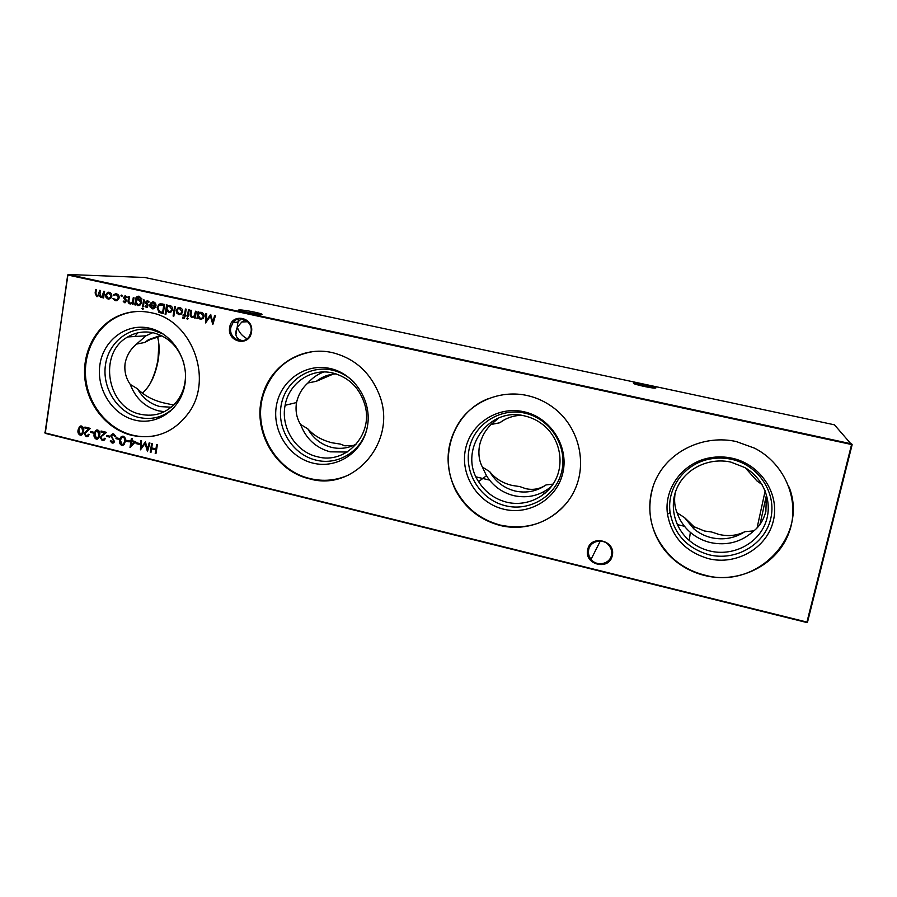<?xml version="1.0" encoding="UTF-8"?>
<svg xmlns="http://www.w3.org/2000/svg" width="897" height="897" viewBox="0 0 897 897"><rect width="100%" height="100%" fill="white"/><g stroke="black" fill="none" stroke-linecap="round" stroke-linejoin="round"><path stroke-width="1.35" d="M587.714 549.626C590.45 534.175 616.239 540.409 612.247 555.635C609.377 571.086 583.756 564.718 587.714 549.626M611.44 555.232C612.18 551.453 611.249 548.067 608.671 545.051C602.806 537.998 590.204 540.947 588.69 549.659C587.995 553.18 588.791 556.409 591.056 559.336C596.651 566.848 609.848 564.235 611.44 555.232M229.677 327.405C231.605 312.347 254.513 317.303 251.463 332.193C249.411 347.262 226.649 342.183 229.677 327.405M251.003 331.991C253.29 321.485 239.23 313.995 233.085 322.404L230.787 327.551C228.343 338.931 244.421 345.928 249.68 335.702L251.003 331.991M654.137 388.098L635.031 384.073M633.562 383.232L633.865 383.142C636.466 382.615 657.064 387.168 655.842 387.997L654.956 388.132C650.706 388.199 632.049 383.927 633.562 383.232M260.253 314.589L240.06 310.923M239.499 309.936C244.836 309.712 267.127 314.522 261.061 314.589L260.825 314.6C255.611 314.746 234.868 310.373 238.927 309.981L239.499 309.936M245.173 319.848L241.809 322.001L237.391 327.192L237.503 322.202L241.551 318.783M243.109 340.58L241.315 340.367C235.922 338.505 234.498 334.334 237.043 327.853L237.391 327.192C238.77 332.103 241.999 335.949 247.067 338.741M709.135 554.806C687.124 548.314 674.118 534.242 670.104 512.557C666.404 488.046 684.893 463.144 710.581 458.905C717.6 457.649 724.63 457.795 731.672 459.342C758.66 465.128 777.138 493.35 770.635 519.06C764.547 544.86 735.518 561.399 709.135 554.806M709.908 551.005C702.127 549.099 695.242 545.578 689.244 540.442C673.456 526.853 668.725 503.542 678.177 485.569C687.539 467.561 710.009 457.403 730.898 462.112L744.902 467.584C764.771 478.964 773.64 504.316 764.872 524.554C756.283 544.883 731.907 556.409 709.908 551.005M708.552 558.674C685.398 551.834 671.718 537.023 667.503 514.228C663.601 488.45 683.032 462.258 710.054 457.795C717.454 456.472 724.854 456.629 732.255 458.255C760.667 464.332 780.121 494.045 773.281 521.101C766.845 548.258 736.28 565.626 708.552 558.674M745.34 467.842L756.978 480.949L762.114 484.582M744.802 531.708L753.816 530.878C741.471 542.102 726.974 545.993 710.312 542.55C702.799 540.712 696.139 537.314 690.342 532.358C684.153 526.954 679.735 520.451 677.1 512.86L684.433 517.502L694.009 526.707L704.414 530.99L711.613 531.999L719.024 534.455C728.431 536.563 737.031 535.644 744.802 531.708C734.576 538.323 723.431 540.319 711.366 537.684C704.762 536.081 698.886 533.121 693.751 528.804L684.433 517.502M675.161 492.857C674.017 500.481 674.667 507.141 677.1 512.86M789.057 487.026C808.915 536.709 756.003 590.069 704.672 575.078C691.923 571.871 680.845 565.85 671.416 557.015C650.987 535.98 645.078 511.839 653.689 484.593M704.65 575.493C691.879 572.286 680.778 566.254 671.337 557.407C649.08 536.384 643.272 502.085 657.703 475.814C672.032 449.52 705.21 434.686 736.28 441.548L754.624 448.197C786.064 464.265 801.189 503.139 788.284 534.522C775.681 566.041 738.197 583.913 704.65 575.493M505.583 505.773C480.96 499.999 464.041 473.605 469.131 449.061C473.874 424.438 499.797 407.395 524.812 413.136C549.895 418.507 567.476 445.652 561.914 470.6C556.723 495.637 530.138 511.918 505.583 505.773M506.771 502.219C494.684 499.091 485.277 492.229 478.583 481.622C457.717 450.743 488.215 406.24 524.678 415.939C532.426 417.722 539.299 421.298 545.275 426.68C560.053 440.068 564.325 463.031 555.333 480.299C546.408 497.622 525.687 506.827 506.771 502.219M503.733 509.204C477.843 503.105 460.071 475.354 465.42 449.554C470.376 423.664 497.622 405.724 523.938 411.757C550.332 417.397 568.844 445.988 562.991 472.226C557.519 498.575 529.544 515.674 503.733 509.204M504.473 419.74L499.73 422.779L491.096 424.494C485.311 430.168 481.454 437.119 479.536 445.349C478.123 453.579 479.088 460.845 482.429 467.135L489.728 471.665L491.197 473.437C496.523 479.312 503.475 483.315 512.03 485.423L519.868 486.6L525.676 488.652C533.065 490.278 539.859 489.044 546.049 484.929L553.101 484.1M551.621 486.241C540.588 495.514 527.974 498.654 513.779 495.637C502.062 492.621 492.969 485.995 486.477 475.735L482.429 467.135M546.049 484.929C536.664 491.433 526.337 493.462 515.091 491.007C504.798 488.383 496.736 482.597 490.906 473.661L489.728 471.665M491.096 424.494L498.665 418.047M567.521 501.95C549.76 522.873 527.391 530.598 500.436 525.126C480.613 519.812 465.79 508.117 455.956 490.054C438.039 457.38 453.041 412.777 487.52 398.963M500.111 525.463C480.254 520.137 465.408 508.42 455.564 490.334C444.116 465.678 445.831 442.21 460.71 419.953C475.488 400.028 502.051 390.016 527.044 395.487C537.124 397.752 546.284 402.091 554.537 408.516C578.98 427.6 587.569 463.334 574.428 490.614C561.444 518.006 529.264 532.717 500.111 525.463M367.142 427.835C361.996 451.023 337.956 465.902 315.935 460.105C292.96 454.712 276.792 429.259 281.131 405.41C285.111 381.494 308.916 364.754 332.238 370.113C340.333 371.975 347.498 375.865 353.71 381.797M317.471 456.764C295.842 452.032 280.492 427.544 285.123 405.298C288.8 383.21 311.203 367.692 332.664 372.95C349.258 377.435 360.056 388.289 365.068 405.511C373.41 435.202 345.446 464.702 317.471 456.764M312.997 463.132C288.856 457.448 271.869 430.695 276.411 405.635C280.593 380.485 305.585 362.87 330.107 368.499C354.696 373.746 372.345 401.284 367.355 426.77C362.724 452.335 337.059 469.176 312.997 463.132M357.533 448.108L355.01 449.397M347.173 452.032L330.208 451.83C315.923 447.895 306.034 438.756 300.551 424.416L307.817 428.844C313.804 435.606 321.9 440.248 332.092 442.793L340.479 444.116L344.863 445.82L353.44 445.45M356.558 443.869C348.765 448.197 340.501 449.386 331.744 447.412C321.328 444.699 313.345 438.521 307.817 428.844M333.123 374.127L316.338 381.303L307.94 382.963C312.302 377.94 317.572 374.284 323.739 371.986M332.058 369.979L334.626 369.755M307.94 382.963C302.11 388.233 298.309 394.758 296.548 402.54L296.447 403.045C295.304 411.05 296.66 418.181 300.551 424.416M348.72 474.962C336.33 480.523 323.492 481.734 310.194 478.606C275.233 470.914 252.091 429.08 263.471 394.355C271.746 370.27 288.116 356.042 312.605 351.669M309.611 478.852C274.605 471.149 251.429 429.259 262.821 394.489C271.219 364.866 302.524 345.569 332.428 352.644C354.651 358.307 370.248 372.277 379.229 394.557C398.033 440.853 354.349 492.061 309.611 478.852M174.029 407.698C163.871 417.049 152.131 420.301 138.8 417.441C117.316 412.407 101.854 387.829 105.498 364.642C108.84 341.387 130.738 324.949 152.524 329.961L163.355 334.11M185.522 374.699C185.556 384.992 182.618 393.974 176.675 401.643C166.954 412.979 154.946 417.206 140.65 414.302C106.967 407.933 97.661 353.194 127.744 336.947C135.716 332.271 144.282 330.892 153.443 332.821C168.591 336.891 178.727 347.016 183.863 363.195M134.92 420.11C112.349 414.818 96.114 388.984 99.926 364.619C103.413 340.176 126.399 322.886 149.306 328.145C172.258 333.045 189.121 359.596 184.894 384.365C181.015 409.211 157.424 425.772 134.92 420.11M170.105 411.577L169.275 411.656M164.308 411.701L158.377 410.815C144.966 407.115 135.604 398.313 130.256 384.421L137.465 388.749C143.991 395.465 152.647 400.152 163.433 402.831L173.626 405.04M171.26 407.193L160.103 406.599C150.326 404.054 142.78 398.1 137.465 388.749M161.875 335.814L150.113 339.604L144.686 342.486L136.512 344.078L145.953 335.814L152.793 332.675M157.614 331.475L158.444 331.341M136.512 344.078C130.39 349.225 126.589 355.683 125.098 363.453C124.178 371.257 125.894 378.242 130.256 384.421M156.975 435.37C148.88 437.209 140.739 437.131 132.565 435.157C108.66 429.327 89.296 406.363 85.933 380.115C82.513 353.889 95.575 327.27 117.608 316.607C124.302 313.389 131.377 311.663 138.833 311.438M131.747 435.348C107.819 429.506 88.433 406.509 85.058 380.227C81.638 353.967 94.712 327.304 116.767 316.63C127.587 311.494 138.979 310.183 150.92 312.694C191.386 319.848 213.654 378.052 189.099 412.239C174.433 432.343 155.316 440.046 131.747 435.348M765.175 490.805L757.09 527.873M766.509 494.852L760.006 524.364M149.564 384.656C153.645 377.132 156.459 368.656 157.995 359.237L158.881 344.134M142.399 393.166C150.203 386.271 155.484 375.181 158.242 359.899C159.599 350.985 159.363 343.316 157.513 336.891M137.69 332.888L134.886 336.498M753.816 530.878C759.512 526.472 763.538 520.013 765.87 511.503L766.442 494.37M122.351 295.92L121.544 296.526L120.972 295.618L121.768 295.012L122.351 295.92M134.023 297.804L133.003 304.442L132.263 304.274L132.442 303.085L129.93 303.892C128.316 303.231 127.733 301.941 128.181 300.035L128.708 296.638L129.448 296.806L128.832 301.459L130.188 303.108L131.354 302.995L132.521 301.796L133.283 297.636L134.023 297.804M143.341 308.871L142.533 309.42L141.95 308.568L142.758 308.03L143.341 308.871M135.626 303.814L135.447 304.98L134.707 304.812L136.052 297.557L137.263 296.402L139.203 296.279L141.984 299.049L139.147 297.109L137.51 297.21L136.277 299.609L138.9 298.869C140.773 299.452 141.636 300.798 141.502 302.894L139.741 305.384L137.835 305.619L135.626 303.814L137.835 305.619M162.054 303.915L164.656 304.475L163.22 313.614L158.915 312.324L157.076 307.424L159.15 304.083L162.054 303.915M175.352 306.808L173.85 316.192L173.099 316.024L174.59 306.639L175.352 306.808M183.414 318.413L182.517 318.043L182.652 317.179L183.941 317.471L184.345 315.699L183.055 315.419L183.19 314.6L184.479 314.881L185.432 309.005L186.195 309.173L185.242 315.049L186.116 315.239L185.982 316.058L185.118 315.867L184.39 318.244L182.517 318.043M188.135 318.715L187.327 319.276L186.733 318.413L187.551 317.863L188.135 318.715M139.36 443.466L139.226 444.363L136.064 443.589L136.209 442.681L139.36 443.466M129.28 440.988L129.146 441.885L125.995 441.111L126.141 440.214L129.28 440.988M119.234 438.51L119.099 439.418L115.971 438.644L116.105 437.747L119.234 438.51M109.86 436.211L109.726 437.108L106.597 436.346L106.743 435.437L109.86 436.211M214.697 315.385L215.471 315.553L212.824 324.512L210.425 316.17L205.559 322.92L205.929 313.479L206.702 313.647L206.433 320.442L210.604 314.488L212.78 321.844L214.697 315.385M196.32 311.382L195.221 318.087L194.458 317.919L194.66 316.708L192.081 317.516C190.433 316.843 189.839 315.542 190.31 313.614L190.87 310.194L191.633 310.362L190.96 315.06L192.35 316.731L194.066 316.305L195.546 311.214L196.32 311.382M93.68 432.231L93.546 433.128L90.451 432.365L90.586 431.468L93.68 432.231M102.415 439.732L105.319 438.353L104.568 439.967L102.236 440.618L100.195 437.422L104.691 432.836L100.924 431.917L101.058 431.02L106.564 432.365L101.585 436.278L100.935 437.523L102.415 439.732M104.59 291.379L103.592 297.995L102.863 297.826L103.032 296.683L100.778 297.49L99.107 295.483L96.674 296.593L95.127 293.016L95.654 289.439L96.394 289.596L95.856 293.173L96.932 295.808L97.807 295.763L99.746 290.325L100.486 290.493L99.982 293.846L101.025 296.716L101.922 296.649L103.85 291.222L104.59 291.379M852.15 444.643L67.892 275.031L45.029 432.892L806.941 622.081L851.567 444.576L834.445 424.819L144.821 277.498L68.262 274.493L851.657 443.892L852.15 444.643L807.524 622.081L806.751 622.507L45.254 433.352L67.701 274.93M157.356 444.822L155.943 453.658L155.203 453.467L155.786 449.857L151.559 448.814L150.976 452.424L150.236 452.245L151.638 443.421L152.378 443.6L151.694 447.906L155.932 448.949L156.616 444.643L157.356 444.822M110.611 298.522L108.156 299.116L106.037 297.524L105.566 294.99L107.629 292.332L109.187 292.265C111.06 292.859 111.923 294.216 111.789 296.358L110.611 298.522M97.672 429.955C99.612 431.042 100.273 432.791 99.668 435.213L98.378 438.543L96.271 439.149C94.308 438.061 93.613 436.301 94.185 433.868L95.564 430.526L97.672 429.955M86.291 435.751L89.184 434.372L88.343 436.065L86.123 436.637L84.083 433.442L88.545 428.878L84.8 427.959L84.935 427.062L90.406 428.407L84.811 433.554L86.291 435.751M197.732 318.637L196.97 318.469L198.058 311.764L198.82 311.921L198.629 313.087L201.388 312.358C203.327 312.997 204.224 314.399 204.068 316.563L202.98 318.592L200.233 319.31L197.934 317.392L197.732 318.637M81.56 426.008C83.488 427.084 84.161 428.833 83.556 431.244L82.188 434.653L80.192 435.168C78.241 434.092 77.546 432.343 78.106 429.91L79.553 426.501L81.56 426.008M113.605 433.856L115.78 436.379L115.018 436.66L113.459 434.765L112.002 435.123L111.8 436.783L114.446 441.515L113.975 442.546L112.125 443.062L110.196 441.044L110.936 440.674L112.349 442.187L113.706 441.369L110.914 435.662L111.475 434.473L113.605 433.856M123.27 436.234C125.232 437.321 125.905 439.082 125.288 441.515L124.134 444.677L121.835 445.461C119.862 444.374 119.155 442.602 119.738 440.158L120.972 436.974L123.27 436.234M135.716 441.627L130.009 447.48L130.962 441.391L130.02 441.167L130.155 440.259L131.097 440.494L131.422 438.465L132.151 438.644L131.837 440.674L135.716 441.627M149.205 442.826L149.956 443.006L147.467 451.561L145.112 443.466L140.47 449.834L140.773 440.752L141.513 440.943L141.3 447.468L145.437 441.896L147.411 448.993L149.205 442.826M189.233 309.835L188.157 316.54L187.395 316.372L188.471 309.667L189.233 309.835M181.385 314.028L178.862 314.623L176.687 313.008L176.227 310.44L177.763 308.041L179.972 307.693C181.889 308.299 182.775 309.678 182.618 311.842L181.385 314.028M165.878 314.432L165.115 314.264L166.595 304.902L167.358 305.07L167.167 306.225L169.881 305.496C171.809 306.124 172.695 307.514 172.538 309.678L171.035 312.021L168.771 312.403L166.506 310.452L165.878 314.432M153.387 302.749L150.92 303.657L150.315 303.13L153.421 301.908C155.304 302.502 156.145 303.87 155.966 306.012L154.273 308.557L152.322 308.803L150.068 306.953L149.765 304.498L155.237 305.686L152.961 302.693M144.372 300.058L143.341 306.707L142.589 306.55L143.621 299.89L144.372 300.058M146.379 307.492L144.966 306.202L145.561 305.742L146.503 306.673L147.433 305.955L145.482 302.166L147.568 300.63L149.171 301.919L148.577 302.424L146.816 301.527L146.233 302.3L148.072 305.002L147.332 307.379L144.966 306.202M124.661 302.726L123.259 301.448L123.842 300.988L124.784 301.919L125.703 301.201L123.764 297.423L124.851 295.954L127.419 297.165L126.825 297.681L125.132 296.761L124.504 297.546L126.331 300.248L125.513 302.659L123.259 301.448M115.287 300.674L112.775 298.522L116.946 299.789L118.438 297.849L116.251 294.642L113.897 295.337L113.336 294.754L116.386 293.835C118.348 294.384 119.279 295.752 119.189 297.939L117.238 300.54L115.287 300.674L112.775 298.522M144.686 342.486L148.454 339.716L160.821 335.31M316.338 381.303C322.135 376.729 328.717 374.251 336.095 373.87M499.73 422.779C506.043 418.103 513.174 415.603 521.135 415.289M807.524 622.081L806.751 622.507M45.254 433.352L44.85 432.713M155.966 453.523L155.203 453.467M155.461 453.4L155.786 449.857M156.033 449.789L151.559 448.814M150.999 452.301L150.236 452.245M150.494 452.178L151.873 443.477M156.852 444.699L155.932 448.949M103.604 297.939L102.863 297.826M103.144 297.826L103.032 296.683M101.439 297.546L100.778 297.49M101.058 297.49L99.107 295.483M97.257 296.638L96.674 296.593M96.954 296.593L95.407 293.016L95.923 289.496M97.414 295.842L99.645 292.904L100.016 290.393M101.507 296.739L103.716 294.003L104.119 291.278M108.963 299.183L108.156 299.116M108.436 299.116L106.037 297.524M106.317 297.524L105.566 294.99M105.846 295.001L108.66 292.198M108.896 298.353L111.329 296.189L108.728 293.027M106.306 295.147L108.279 298.297L109.479 298.23L111.049 296.189L109.064 293.084L107.853 293.14L106.306 295.147M103.39 439.721L104.837 438.241M103.503 440.618L102.236 440.618M102.516 440.562L100.195 437.422M100.464 437.355L104.691 432.836M104.96 432.78L100.924 431.917M101.193 431.861L101.316 431.076M97.403 439.126L96.271 439.149M96.551 439.082C94.589 438.005 93.893 436.245 94.465 433.8L94.185 433.868M94.465 433.8L96.809 429.91M97.201 438.218L98.188 437.725L99.219 434.978L97.784 430.784L96.966 430.807M96.383 438.241L97.919 437.792L98.939 435.034L97.504 430.84L96.013 431.266L94.903 434.047L96.383 438.241M93.568 433.004L90.451 432.365M90.72 432.309L90.844 431.535M87.244 435.74L88.702 434.26M87.357 436.637L86.123 436.637M86.404 436.581L84.083 433.442M84.363 433.386L88.545 428.878M88.825 428.822L84.8 427.959M85.08 427.903L85.193 427.129M195.232 318.031L194.458 317.919M194.705 317.908L194.66 316.708M192.9 317.583L192.081 317.516M192.328 317.516C190.669 316.843 190.086 315.542 190.556 313.614L191.095 310.239M192.967 316.764L194.75 315.419M194.985 315.408L195.781 311.259M197.744 318.581L196.97 318.469M197.205 318.457L198.293 311.808M199.067 312.918L200.715 312.279M201.175 319.377L200.233 319.31M200.468 319.298L197.934 317.392M201.096 318.536L202.666 317.964L203.541 316.383L200.749 313.12M198.282 315.273L200.356 318.48L202.43 317.975L203.305 316.394L201.22 313.176L199.19 313.636L198.282 315.273M212.892 324.277L210.425 316.17M205.805 322.752L206.164 313.524M210.784 314.567L206.433 320.442M214.91 315.43L212.78 321.844M81.291 435.157L80.192 435.168M80.472 435.112C78.521 434.036 77.826 432.287 78.387 429.854L78.106 429.91M78.387 429.854L80.741 425.952M81.089 434.249L82.031 433.823L83.118 431.02L81.683 426.837L80.887 426.86M80.304 434.271L81.75 433.879L82.838 431.076L81.403 426.894L80.001 427.241L78.824 430.089L80.304 434.271M109.737 436.985L106.597 436.346M106.878 436.278L106.99 435.505M115.276 436.57L113.459 434.765M113.728 434.697L112.831 434.72M113.213 443.04L112.125 443.062M112.394 443.006L110.196 441.044M113.078 442.165L113.706 441.369M113.975 441.313L113.347 440.102M113.616 440.046L112.394 438.969M112.663 438.902L110.914 435.662M111.183 435.606L112.719 433.812M119.122 439.295L115.971 438.644M116.24 438.588L116.352 437.803M123.024 445.439L121.835 445.461M122.104 445.394C120.12 444.307 119.424 442.535 120.007 440.091L119.738 440.158M120.007 440.091L121.241 436.917L122.351 436.189M122.811 444.52L123.898 443.903L124.818 441.279C125.345 439.395 124.862 437.983 123.371 437.063L122.519 437.097M121.958 444.553L123.629 443.959L124.548 441.335C125.075 439.452 124.593 438.05 123.113 437.131L121.487 437.669L120.478 440.337L121.958 444.553M129.157 441.761L125.995 441.111M126.264 441.055L126.387 440.27M130.278 447.39L130.962 441.391M131.22 441.335L130.02 441.167M130.278 441.1L130.401 440.326M131.657 438.521L131.097 440.494M131.097 445.394L134.393 442.109L131.691 441.571L131.097 445.394L134.135 442.176L131.691 441.571M139.237 444.239L136.064 443.589M136.322 443.522L136.445 442.748M147.556 451.247L145.112 443.466M140.739 449.644L141.031 440.819M145.437 441.918L141.3 447.468M149.429 442.883L147.411 448.993M187.563 319.265L186.733 318.413M188.168 316.473L187.395 316.372M187.641 316.361L188.706 309.723M182.764 318.031L182.876 317.336M183.728 317.56L184.199 316.63M184.446 316.619L184.345 315.699M184.591 315.699L183.055 315.419M183.302 315.408L183.425 314.645M185.668 309.061L184.479 314.881M185.993 316.002L185.118 315.867M179.77 314.69L178.862 314.623M179.108 314.612L176.687 313.008M176.933 312.997L176.227 310.44M176.474 310.44L178.01 308.041L179.322 307.615M179.68 313.849L181.015 313.445L182.102 311.663L179.411 308.456M176.978 310.597L178.996 313.804L180.768 313.445L181.856 311.663L179.837 308.512L178.099 308.815L176.978 310.597M173.861 316.125L173.099 316.024M173.345 316.013L174.837 306.696M165.878 314.376L165.115 314.264M165.373 314.264L166.842 304.958M167.761 305.787L167.167 306.225M168.008 305.787L169.275 305.417M169.656 312.481L168.771 312.403M169.017 312.403L166.506 310.452M169.589 311.64L170.879 311.293L172.033 309.499L169.298 306.258M166.831 308.389L168.883 311.584L170.632 311.293L171.787 309.499L169.724 306.314L167.974 306.583L166.831 308.389M163.232 313.546L158.915 312.324M159.173 312.313L157.076 307.424M157.334 307.424L159.408 304.083L160.742 303.735M162.615 312.504L163.759 305.249L159.408 305.047L157.827 307.593L159.487 311.562L162.862 312.504L164.005 305.249L160.776 304.733M151.032 303.534L150.315 303.13M150.573 303.13L152.793 301.829M153.185 308.871L152.322 308.803M152.58 308.792L150.068 306.953M150.326 306.942L150.023 304.554M153.645 302.749L155.237 305.686M153.095 308.03L155.282 306.494L150.393 305.473L152.412 307.974L154.093 307.693L155.035 306.494L150.393 305.473M135.458 304.924L134.707 304.812M134.965 304.812L136.052 297.557M136.322 297.557L138.542 296.189M141.973 298.993L141.244 298.892M141.502 298.892L139.147 297.109M139.416 297.109L138.575 297.03M137.129 299.037L136.277 299.609M137.387 299.037L138.418 298.802M138.564 304.845L139.674 304.621L141.02 302.693L138.261 299.609M135.952 301.695L137.903 304.789L139.416 304.621L140.762 302.693L138.743 299.676L137.263 299.777L135.952 301.695M143.352 306.651L142.589 306.55M142.858 306.539L143.879 299.946M142.802 309.42L141.95 308.568M146.805 306.684L147.433 305.955M147.702 305.955L147.321 305.305M147.579 305.305L146.559 304.431M146.816 304.431L145.606 303.253M145.863 303.253L145.482 302.166M145.74 302.166L147.299 300.596M148.756 302.278L147.478 301.459M133.014 304.386L132.263 304.274M132.521 304.274L132.442 303.085M130.67 303.948L129.93 303.892M130.2 303.881C128.585 303.22 128.002 301.941 128.45 300.035L128.966 296.694M130.749 303.141L132.521 301.796M132.79 301.796L133.541 297.692M125.075 301.919L125.703 301.201M125.972 301.201L125.591 300.551M125.86 300.551L124.829 299.676M125.098 299.676L123.887 298.51M124.156 298.51L123.764 297.423M124.033 297.423L125.569 295.853M127.004 297.524L125.737 296.716M120.972 295.618L121.544 296.526M121.241 295.618L121.768 295.012M116.218 299.946L117.215 299.789L118.438 297.849M118.707 297.849L116.251 294.642M116.532 294.653L115.825 294.586M114.042 295.203L113.336 294.754M113.616 294.754L115.735 293.745M116.206 300.764L115.567 300.674M634.269 383.781L633.865 383.142M238.535 318.973L237.268 326.553M237.043 327.853L235.855 334.929M247.751 321.731L241.809 322.001M670.104 512.557L667.503 514.228M710.581 458.905L710.054 457.795M689.244 540.442L690.342 532.358M478.583 481.622L486.477 475.735M285.123 405.298L296.548 402.54M262.821 394.489L263.471 394.355M127.744 336.947L145.953 335.814M116.767 316.63L117.608 316.607M237.503 322.202L233.085 322.404M600.295 541.037L591.056 559.336M476.06 476.89L489.493 480.074M542.203 492.565L545.051 493.238M677.257 524.566L684.467 526.27M148.454 339.716L150.113 339.604M693.751 528.804L694.009 526.707M239.409 310.698L238.927 309.981"/></g></svg>
